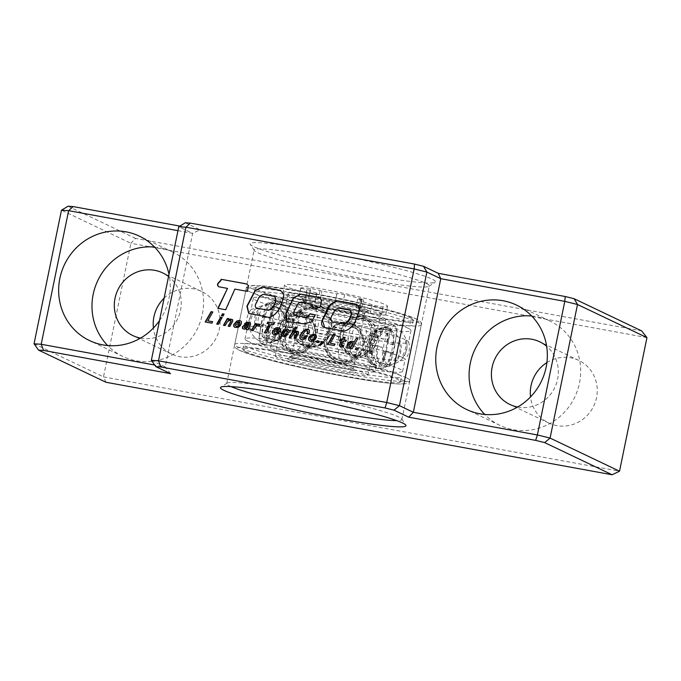 <?xml version="1.0" encoding="UTF-8"?>
<svg xmlns="http://www.w3.org/2000/svg" width="681" height="681" viewBox="0 0 681 681"><rect width="100%" height="100%" fill="white"/><g stroke="black" fill="none" stroke-linecap="round" stroke-linejoin="round"><path stroke-width="0.51" stroke-dasharray="3.4 2.55" d="M312.094 337.223A47.338 3.465 11.6 0 0 286.641 333.554L284.99 333.443L288.735 325.178L288.582 315.958L290.225 316.069A47.338 3.465 -168.4 0 1 315.686 319.747L314.528 328.778L312.094 337.223L313.66 337.733A18.932 5.363 -79.6 0 1 308.297 345.31C330.881 350.502 338.644 312.485 315.763 308.936C294.754 304.492 286.982 342.509 308.297 345.31M280.112 303.794C271.634 302.849 263.836 340.866 272.647 340.168L280.717 335.861L286.931 324.667L287.016 311.932L281.781 304.262L280.112 303.794A18.932 16.591 -86.1 0 1 289.425 315.797M315.686 319.747L318.921 320.334L317.686 329.349L315.329 337.819A47.338 3.465 11.6 0 1 347.463 344.671L348.204 335.861L351.055 327.186L352.571 327.34L353.984 327.91L351.064 336.567L350.392 345.395A47.338 3.465 11.6 0 1 370.379 351.413L370.047 342.288L373.971 333.937L374.873 334.362A47.338 3.465 -168.4 0 1 376.159 335.512A47.338 3.465 -168.4 0 1 376.099 335.639A47.338 3.465 -168.4 0 1 371.009 336.031L367.263 344.288L367.417 353.507L366.574 353.677A18.932 16.591 93.9 0 0 375.886 365.68L374.209 365.203L368.983 357.525L369.068 344.782L375.291 333.605L383.352 329.298C392.162 328.634 384.348 366.65 375.886 365.68M350.392 345.395L347.463 344.671M360.777 318.538L350.86 319.602L343.079 326.386L340.057 336.474L342.781 346.689L350.128 353.72L353.303 354.912C371.588 360.53 379.368 322.505 360.777 318.538A18.932 9.006 -76.1 0 0 352.571 327.34M368.038 375.078A47.338 3.465 -168.4 0 0 366.327 373.724A47.338 3.465 -168.4 0 0 315.712 360.836A47.338 3.465 -168.4 0 0 275.303 356.044A47.338 3.465 -168.4 0 0 277.014 357.406A47.338 3.465 -168.4 0 0 327.638 370.294A47.338 3.465 -168.4 0 0 368.038 375.078L372.575 352.996A47.338 3.465 11.6 0 0 372.567 352.852A47.338 3.465 11.6 0 0 371.281 351.847L370.379 351.413M374.49 333.945A18.932 18.106 -64.5 0 1 388.766 326.974L388.042 326.82C381.658 326.208 371.017 332.711 369.749 341.905C368.906 346.144 369.425 350.204 371.281 354.077C374.771 359.389 377.725 362.318 380.134 362.845A18.932 18.106 -64.5 0 0 381.3 363.348L384.033 360.777L386.153 352.103L389.958 331.834L388.766 326.974C379.989 322.717 372.201 360.743 381.3 363.348M371.009 336.031L369.357 335.912L365.654 344.177L365.774 353.396A47.338 3.465 11.6 0 1 340.313 349.728L341.47 340.696L343.905 332.243L342.339 331.741L340.67 331.656L338.312 340.117L337.078 349.132A47.338 3.465 11.6 0 1 304.943 342.279L307.795 333.605L308.536 324.803L307.097 324.224L305.607 324.079L304.935 332.898L302.015 341.556A47.338 3.465 11.6 0 1 282.028 335.537L285.952 327.178L285.62 318.053L284.718 317.618A47.338 3.465 11.6 0 1 283.432 316.614A47.338 3.465 11.6 0 1 283.424 316.478A47.338 3.465 11.6 0 1 288.582 315.958M337.078 349.132L340.313 349.728M347.702 324.156C369.042 326.991 361.202 364.999 340.236 360.538C317.32 356.955 325.16 318.946 347.702 324.156A18.932 5.363 100.4 0 0 342.339 331.741M302.015 341.556L304.943 342.279M302.687 314.554L305.871 315.754L313.226 322.785L315.941 333L312.911 343.096L305.148 349.864L295.222 350.936C276.614 346.927 284.445 308.919 302.687 314.554A18.932 9.006 103.9 0 1 307.097 324.224M284.99 333.443A47.338 3.465 -168.4 0 0 279.9 333.826A47.338 3.465 -168.4 0 0 279.84 333.954A47.338 3.465 -168.4 0 0 281.125 335.103L282.028 335.537M274.698 306.118C283.807 308.757 275.992 346.765 267.224 342.5L266.041 337.64L269.846 317.372L271.966 308.697L274.698 306.118A18.932 18.106 115.5 0 1 275.865 306.629A18.932 18.106 115.5 0 1 285.177 317.618M274.588 306.075L275.865 306.629C278.274 307.157 281.227 310.076 284.718 315.388C286.573 319.27 287.093 323.33 286.25 327.561C284.981 336.755 274.341 343.258 267.956 342.645L267.224 342.5A18.932 18.106 115.5 0 0 281.508 335.529M278.214 331.358C274.222 340.679 270.434 345.02 266.841 344.373A20.83 19.919 -64.5 0 1 263.538 344.067A20.83 19.919 115.5 0 1 260.346 343.19L258.916 338.661L261.223 325.169A20.404 1.498 11.6 0 1 268.016 326.497L265.547 340.509L266.841 344.373L267.616 344.543C262.219 344.075 265.096 344.543 260.5 343.25L260.346 343.19C263.956 344.041 267.846 339.751 272 330.311A20.404 1.498 -168.4 0 0 278.214 331.358A60.456 4.426 -168.4 0 0 283.16 332.847C282.598 343.207 286.497 349.864 294.839 352.809L305.173 351.915L316.129 340.994A60.456 4.426 -168.4 0 0 324.079 342.688C324.777 353.167 330.03 359.747 339.845 362.411C349.608 363.322 356.495 358.964 360.504 349.344A60.456 4.426 -168.4 0 0 366.812 350.255L368.6 360.964L373.741 367.085L375.503 367.553C380.024 366.957 383.309 361.611 385.352 351.524A60.456 4.426 -168.4 0 0 386.314 351.115L383.394 363.484L380.917 365.229C377.649 363.007 376.048 356.682 376.116 346.254A60.456 4.426 -168.4 0 0 371.171 344.765C367.672 354.154 361.585 358.163 352.92 356.793L350.025 355.771L341.487 348.119L338.202 336.618A60.456 4.426 -168.4 0 0 330.251 334.916L326.139 341.13L317.542 346.501L307.914 347.191C298.482 344.705 293.783 338.397 293.817 328.259A60.456 4.426 -168.4 0 0 287.518 327.357C283.109 336.857 278.027 341.751 272.255 342.049C268.059 341.07 266.961 335.75 268.969 326.08A60.456 4.426 -168.4 0 0 268.016 326.497M261.223 325.169A67.342 4.929 11.6 0 1 262.56 324.599L261.904 334.89L264.824 340.219L266.382 340.594C272.255 340.474 277.516 335.588 282.164 325.935A20.404 1.498 11.6 0 1 287.518 327.357M264.824 340.219C271.115 342.424 267.31 341.249 272.017 342.032L272.255 342.049A20.83 18.251 93.9 0 1 272.017 342.032A20.83 18.251 93.9 0 1 269.259 341.598A20.83 18.251 -86.1 0 1 266.382 340.594M282.164 325.935A67.342 4.929 11.6 0 1 290.966 327.203L295.648 340.636L306.092 346.323C316.537 347.642 324.326 343.616 329.468 334.243A20.404 1.498 11.6 0 1 330.268 334.882A20.404 1.498 11.6 0 1 330.251 334.916M329.468 334.243A67.342 4.929 11.6 0 1 340.568 336.61C341.641 347.31 346.859 354.111 356.231 357.014L363.407 357.125L370.592 353.039L375.418 345.216A20.404 1.498 11.6 0 1 371.171 344.765M375.418 345.216A67.342 4.929 11.6 0 1 382.322 347.301C382.356 357.951 384.058 364.326 387.412 366.412L388.076 366.574L390.426 363.833L393.099 352.443A20.404 1.498 11.6 0 1 386.314 351.115M284.828 324.709A20.404 1.498 11.6 0 0 280.581 324.25L285.407 316.427L292.592 312.341L299.768 312.451C309.148 315.363 314.367 322.164 315.431 332.856A67.342 4.929 -168.4 0 0 326.531 335.231C331.673 325.858 339.461 321.824 349.906 323.143L360.343 328.838L365.033 342.262A67.342 4.929 -168.4 0 0 373.835 343.53C378.483 333.877 383.743 328.991 389.617 328.872L391.166 329.255L394.086 334.575L393.439 344.875A67.342 4.929 -168.4 0 0 394.776 344.297L397.083 330.796L395.508 326.216C391.575 325.152 393.746 325.314 388.383 324.922L389.157 325.092L390.451 328.974L387.983 342.977A60.456 4.426 11.6 0 1 387.029 343.386C389.038 333.716 387.94 328.395 383.743 327.425L383.982 327.433A20.83 18.251 93.9 0 0 383.743 327.425C377.972 327.714 372.882 332.609 368.481 342.117A60.456 4.426 11.6 0 1 362.181 341.207C362.215 331.077 357.516 324.76 348.085 322.283L338.44 322.973L329.868 328.344L325.748 334.55A60.456 4.426 11.6 0 1 317.797 332.856L314.52 321.364L305.965 313.694L303.079 312.681C294.405 311.302 288.327 315.312 284.828 324.709A60.456 4.426 11.6 0 1 279.882 323.22A20.404 1.498 11.6 0 1 273.677 322.164C273.643 311.523 271.94 305.148 268.586 303.054L267.922 302.892L265.581 305.624L260.38 329.212M395.652 326.276C392.035 325.433 388.153 329.723 383.99 339.164A20.404 1.498 -168.4 0 0 377.785 338.116C381.777 328.787 385.565 324.445 389.157 325.092A20.83 19.919 -64.5 0 1 392.46 325.407A20.83 19.919 115.5 0 1 395.652 326.276M383.99 339.164A67.342 4.929 -168.4 0 0 377.087 337.078L374.848 325.271L367.025 317.746L364.471 316.886C354.835 315.218 347.429 319.083 342.245 328.472A20.404 1.498 -168.4 0 0 339.87 328.48L350.826 317.55L361.16 316.656C369.511 319.61 373.401 326.267 372.839 336.627A60.456 4.426 11.6 0 1 377.785 338.116M342.245 328.472A67.342 4.929 -168.4 0 0 331.136 326.105C330.115 315.388 324.514 308.748 314.333 306.186L308.868 305.982L299.104 310.093L292.634 319.066A20.404 1.498 -168.4 0 0 295.486 320.121C299.512 310.502 306.399 306.144 316.154 307.054C325.969 309.727 331.23 316.299 331.919 326.778A60.456 4.426 11.6 0 1 339.87 328.48M292.634 319.066A67.342 4.929 -168.4 0 0 283.841 317.797C283.313 307.361 280.231 301.581 274.613 300.466L274.86 300.474A20.83 18.251 93.9 0 0 274.613 300.466C269.914 300.874 266.458 306.203 264.237 316.452A20.404 1.498 -168.4 0 0 270.638 317.942C272.689 307.855 275.975 302.517 280.495 301.913L282.257 302.39L287.391 308.493L289.187 319.219A60.456 4.426 11.6 0 1 295.486 320.121M280.495 301.913A20.83 18.251 -86.1 0 0 277.618 300.908A20.83 18.251 93.9 0 0 274.86 300.474C276.886 300.5 279.355 301.13 282.257 302.39M279.882 323.22C279.951 312.792 278.35 306.467 275.081 304.245L272.604 305.999L269.685 318.359A60.456 4.426 11.6 0 1 270.638 317.942M268.586 303.054A20.83 19.919 -64.5 0 1 271.889 303.368A20.83 19.919 115.5 0 1 275.081 304.245M315.431 332.856A20.404 1.498 -168.4 0 0 317.797 332.856M365.033 342.262A20.404 1.498 -168.4 0 0 362.181 341.207M393.439 344.875A20.404 1.498 -168.4 0 0 387.029 343.386M389.617 328.872A20.83 18.251 -86.1 0 0 386.74 327.867A20.83 18.251 93.9 0 0 383.982 327.433C386.34 327.535 388.732 328.14 391.175 329.246M375.503 367.553A20.83 18.251 -86.1 0 0 378.381 368.557A20.83 18.251 93.9 0 0 381.139 368.991A20.83 18.251 93.9 0 0 381.386 369.008C375.759 367.885 372.686 362.105 372.158 351.668A20.404 1.498 11.6 0 1 366.812 350.255M372.158 351.668A67.342 4.929 11.6 0 1 363.365 350.4L356.904 359.364L347.131 363.484L341.666 363.279C331.477 360.717 325.876 354.086 324.863 343.369A20.404 1.498 11.6 0 1 324.045 342.764A20.404 1.498 11.6 0 1 324.079 342.688M324.863 343.369A67.342 4.929 11.6 0 1 313.754 340.994C308.57 350.392 301.155 354.256 291.528 352.588L288.974 351.719L281.151 344.203L278.912 332.388A20.404 1.498 11.6 0 1 283.16 332.847M315.329 337.819L313.66 337.733M289.672 295.741A47.338 3.465 11.6 0 1 287.961 294.388A47.338 3.465 11.6 0 1 328.361 299.18A47.338 3.465 11.6 0 1 378.985 312.068A47.338 3.465 11.6 0 1 380.696 313.422A47.338 3.465 11.6 0 1 340.287 308.629A47.338 3.465 11.6 0 1 289.672 295.741M351.055 327.186A47.338 3.465 -168.4 0 0 318.921 320.334M373.971 333.937A47.338 3.465 -168.4 0 0 353.984 327.91M306.484 344.441C317.746 345.556 325.186 340.696 328.778 329.859C329.749 318.402 324.811 311.14 313.95 308.067L308.05 308.008L299.521 312.06L293.988 320.181L292.813 329.987L296.388 338.585L306.484 344.441M266.765 338.721C273.234 338.304 278.282 332.634 281.9 321.721C282.853 310.349 280.3 303.888 274.23 302.338L268.093 307.02L264.049 318.98L262.449 331.57L265.284 338.338L266.765 338.721M356.614 355.141L363.603 355.124L371.707 349.2L375.58 338.423L373.946 327.161L366.855 319.755L364.08 318.759C353.652 317.286 346.586 321.994 342.892 332.873C342.015 344.288 346.595 351.711 356.614 355.141M264.237 316.452A67.342 4.929 -168.4 0 0 262.9 317.031L263.675 313.166M260.729 341.309C256.771 340.117 264.807 301.002 268.195 304.935C271.864 307.514 273.141 314.528 272.017 325.978C268.561 336.814 264.798 341.93 260.729 341.309L260.84 341.36C254.839 339.938 246.335 329.11 249.169 319.9C251.595 312.426 254.609 306.144 267.573 304.782L268.195 304.935M395.269 328.157L395.159 328.114C412.116 333.733 411.809 363.594 388.425 364.684L387.804 364.539C391.2 368.472 399.228 329.349 395.269 328.157C391.2 327.535 387.429 332.651 383.982 343.496C382.858 354.946 384.135 361.96 387.804 364.539M250.906 329.885L249.731 329.323C248.08 322.981 249.272 317.15 253.315 311.847L254.498 312.409A80.469 5.891 -168.4 0 0 289.246 322.879L293.068 323.815A80.469 5.891 -168.4 0 0 348.927 335.733L353.15 336.508A80.469 5.891 -168.4 0 0 397.398 342.892L399.551 343.037A80.469 5.891 -168.4 0 0 408.617 342.177A80.469 5.891 -168.4 0 0 408.6 341.93A80.469 5.891 -168.4 0 0 406.268 340.142L405.093 339.581C406.719 345.914 405.527 351.745 401.501 357.065L402.684 357.627A80.469 5.891 11.6 0 1 405.033 359.653A80.469 5.891 11.6 0 1 404.923 359.874A80.469 5.891 11.6 0 1 395.959 360.513L393.814 360.368A80.469 5.891 11.6 0 1 349.557 353.984L345.335 353.218A80.469 5.891 11.6 0 1 289.476 341.3L285.654 340.355A80.469 5.891 11.6 0 1 250.906 329.885C249.28 323.543 250.48 317.712 254.498 312.409M247.893 341.258A80.469 5.891 -168.4 0 0 333.954 363.169A80.469 5.891 -168.4 0 0 402.641 371.315A80.469 5.891 -168.4 0 0 399.73 369.008A80.469 5.891 -168.4 0 0 313.677 347.097A80.469 5.891 -168.4 0 0 244.99 338.951A80.469 5.891 -168.4 0 0 247.893 341.258M408.098 328.216A80.469 5.891 11.6 0 1 411.009 330.515A80.469 5.891 11.6 0 1 342.322 322.377A80.469 5.891 11.6 0 1 256.269 300.466A80.469 5.891 11.6 0 1 253.358 298.159A80.469 5.891 11.6 0 1 322.045 306.305A80.469 5.891 11.6 0 1 408.098 328.216M272.136 351.396A53.586 3.924 -168.4 0 0 329.434 365.978A53.586 3.924 -168.4 0 0 375.171 371.409A53.586 3.924 -168.4 0 0 373.231 369.868A53.586 3.924 -168.4 0 0 315.933 355.278A53.586 3.924 -168.4 0 0 270.195 349.855A53.586 3.924 -168.4 0 0 272.136 351.396M374.363 364.369A53.586 3.924 11.6 0 1 376.304 365.901A53.586 3.924 11.6 0 1 330.566 360.479A53.586 3.924 11.6 0 1 273.26 345.888A53.586 3.924 11.6 0 1 271.327 344.356A53.586 3.924 11.6 0 1 317.065 349.779A53.586 3.924 11.6 0 1 374.363 364.369M383.863 318.078A53.586 3.924 11.6 0 1 385.804 319.61A53.586 3.924 11.6 0 1 340.066 314.188A53.586 3.924 11.6 0 1 282.768 299.597A53.586 3.924 11.6 0 1 280.827 298.065A53.586 3.924 11.6 0 1 326.565 303.488A53.586 3.924 11.6 0 1 383.863 318.078M281.636 305.097A53.586 3.924 -168.4 0 0 338.934 319.687A53.586 3.924 -168.4 0 0 384.671 325.109A53.586 3.924 -168.4 0 0 382.739 323.577A53.586 3.924 -168.4 0 0 325.433 308.987A53.586 3.924 -168.4 0 0 279.695 303.564A53.586 3.924 -168.4 0 0 281.636 305.097M398.598 374.507A80.469 5.891 11.6 0 1 401.509 376.814A80.469 5.891 11.6 0 1 332.822 368.668A80.469 5.891 11.6 0 1 246.769 346.757A80.469 5.891 11.6 0 1 243.858 344.45A80.469 5.891 11.6 0 1 312.545 352.596A80.469 5.891 11.6 0 1 398.598 374.507M245.756 351.685A80.469 5.891 -168.4 0 0 331.809 373.597A80.469 5.891 -168.4 0 0 400.496 381.743A80.469 5.891 -168.4 0 0 397.585 379.436A80.469 5.891 -168.4 0 0 311.532 357.525A80.469 5.891 -168.4 0 0 242.845 349.387A80.469 5.891 -168.4 0 0 245.756 351.685M257.401 294.967A80.469 5.891 -168.4 0 0 343.454 316.869A80.469 5.891 -168.4 0 0 412.141 325.016A80.469 5.891 -168.4 0 0 409.23 322.709A80.469 5.891 -168.4 0 0 323.177 300.806A80.469 5.891 -168.4 0 0 254.49 292.66A80.469 5.891 -168.4 0 0 257.401 294.967M410.243 317.78A80.469 5.891 11.6 0 1 413.154 320.087A80.469 5.891 11.6 0 1 344.467 311.941A80.469 5.891 11.6 0 1 258.414 290.029A80.469 5.891 11.6 0 1 255.503 287.722A80.469 5.891 11.6 0 1 324.19 295.869A80.469 5.891 11.6 0 1 410.243 317.78M284.718 317.618L285.067 326.761L281.125 335.103M365.774 353.396L366.574 353.677M372.575 352.996A47.338 3.465 11.6 0 1 367.417 353.507M343.905 332.243A47.338 3.465 -168.4 0 0 369.357 335.912M308.536 324.803A47.338 3.465 -168.4 0 0 340.67 331.656M285.62 318.053A47.338 3.465 -168.4 0 0 305.607 324.079M286.641 333.554L290.344 325.288L290.225 316.069M371.281 351.847L370.932 342.713L374.873 334.362M262.56 324.599A20.404 1.498 -168.4 0 0 268.969 326.08M290.966 327.203A20.404 1.498 -168.4 0 0 293.817 328.259M340.568 336.61A20.404 1.498 -168.4 0 0 338.202 336.618M382.322 347.301A20.404 1.498 -168.4 0 0 376.116 346.254M394.776 344.297A20.404 1.498 11.6 0 1 387.983 342.977M377.087 337.078A20.404 1.498 11.6 0 1 372.839 336.627M331.136 326.105A20.404 1.498 11.6 0 1 331.953 326.701A20.404 1.498 11.6 0 1 331.919 326.778M283.841 317.797A20.404 1.498 11.6 0 1 289.187 319.219M262.9 317.031A20.404 1.498 11.6 0 1 269.685 318.359M280.581 324.25A67.342 4.929 11.6 0 1 273.677 322.164M326.531 335.231A20.404 1.498 11.6 0 1 325.731 334.584A20.404 1.498 11.6 0 1 325.748 334.55M373.835 343.53A20.404 1.498 11.6 0 1 368.481 342.117M393.099 352.443A67.342 4.929 11.6 0 1 391.762 353.013A20.404 1.498 -168.4 0 0 385.352 351.524M391.762 353.013C389.541 363.262 386.076 368.6 381.386 369.008L381.139 368.991C379.113 368.974 376.644 368.336 373.741 367.085M363.365 350.4A20.404 1.498 -168.4 0 0 360.504 349.344M313.754 340.994A20.404 1.498 -168.4 0 0 316.129 340.994M278.912 332.388A67.342 4.929 11.6 0 1 272 330.311M342.049 361.398C331.187 358.334 326.242 351.064 327.22 339.606C330.821 328.778 338.253 323.918 349.515 325.024L359.611 330.889L363.186 339.478L362.02 349.276L356.478 357.406L347.948 361.458L342.049 361.398M291.919 350.706L289.144 349.719L282.053 342.313L280.419 331.06L284.292 320.274L292.396 314.35L299.385 314.333C309.412 317.763 313.992 325.186 313.107 336.601C309.404 347.48 302.338 352.179 291.919 350.706M381.769 367.127C375.699 365.586 373.137 359.125 374.099 347.744C377.717 336.831 382.765 331.17 389.234 330.753L390.715 331.128L393.55 337.895L391.958 350.477L387.906 362.445L381.769 367.127M402.684 357.627C406.727 352.324 407.919 346.501 406.268 340.142M366.753 346.595C369.425 340.875 370.626 335.052 370.345 329.11L366.523 328.165C366.736 334.082 365.544 339.913 362.93 345.65L366.753 346.595A80.469 5.891 11.6 0 1 401.501 357.065M258.601 326.582C257.248 320.13 258.44 314.299 262.185 309.097L260.04 308.953C256.26 314.137 255.06 319.968 256.448 326.437L258.601 326.582A80.469 5.891 11.6 0 1 302.849 332.966L307.071 333.733L310.664 316.256L306.441 315.482L302.849 332.966M345.335 353.218L348.927 335.733M353.15 336.508L349.557 353.984M285.654 340.355C285.373 334.431 286.565 328.6 289.246 322.879M293.068 323.815C290.464 329.553 289.263 335.375 289.476 341.3M393.814 360.368C397.551 355.176 398.751 349.353 397.398 342.892M399.551 343.037C400.939 349.498 399.747 355.32 395.959 360.513M260.04 308.953A80.469 5.891 -168.4 0 0 251.076 309.6A80.469 5.891 -168.4 0 0 250.966 309.812A80.469 5.891 -168.4 0 0 253.315 311.847M249.731 329.323A80.469 5.891 11.6 0 1 247.399 327.535A80.469 5.891 11.6 0 1 247.382 327.297A80.469 5.891 11.6 0 1 256.448 326.437M405.093 339.581A80.469 5.891 -168.4 0 0 370.345 329.11M366.523 328.165A80.469 5.891 -168.4 0 0 310.664 316.256M307.071 333.733A80.469 5.891 11.6 0 1 362.93 345.65M306.441 315.482A80.469 5.891 -168.4 0 0 262.185 309.097M300.976 288.14A6.308 0.46 11.6 0 1 300.747 287.952A6.308 0.46 11.6 0 1 300.917 287.884A36.817 2.698 11.6 0 1 310.476 288.531A6.308 0.46 11.6 0 1 320.027 290.557L321.934 291.162A26.295 1.924 11.6 0 1 336.848 293.894L336.967 293.647A6.308 0.46 11.6 0 1 344.62 294.771A36.817 2.698 11.6 0 1 361.705 298.993A6.308 0.46 11.6 0 1 363.484 299.7A6.308 0.46 11.6 0 1 360.632 299.504L357.712 299.053A26.295 1.924 11.6 0 1 361.773 300.976A26.295 1.924 11.6 0 1 361.373 301.206L372.064 304.713A6.308 0.46 -168.4 0 0 377.725 306.092A6.308 0.46 -168.4 0 0 382.969 306.884A52.59 3.848 -168.4 0 0 387.532 306.263A52.59 3.848 -168.4 0 0 385.633 304.756A52.59 3.848 -168.4 0 0 329.391 290.429A52.59 3.848 -168.4 0 0 284.496 285.109A52.59 3.848 -168.4 0 0 286.395 286.616A52.59 3.848 -168.4 0 0 306.91 292.992A6.308 0.46 -168.4 0 0 313.243 294.311A6.308 0.46 -168.4 0 0 316.588 294.584L316.716 293.051A26.295 1.924 11.6 0 1 311.208 291.153A26.295 1.924 11.6 0 1 310.255 290.395A26.295 1.924 11.6 0 1 310.264 290.378L308.57 298.601A26.295 1.924 11.6 0 1 308.57 298.601L305.097 297.886L306.782 289.663A6.308 0.46 11.6 0 1 300.976 288.14M310.476 288.531L308.791 296.746A36.817 2.698 -168.4 0 0 299.231 296.107A6.308 0.46 -168.4 0 0 299.061 296.175A6.308 0.46 -168.4 0 0 299.291 296.354A6.308 0.46 -168.4 0 0 305.097 297.886M308.791 296.746A6.308 0.46 11.6 0 1 318.342 298.772L320.24 299.385A26.295 1.924 11.6 0 1 335.163 302.109L335.273 301.87A6.308 0.46 11.6 0 1 342.935 302.985A36.817 2.698 11.6 0 1 360.019 307.216A6.308 0.46 11.6 0 1 361.798 307.923A6.308 0.46 11.6 0 1 358.947 307.727L356.018 307.276A26.295 1.924 11.6 0 1 360.087 309.191A26.295 1.924 11.6 0 1 359.679 309.429L370.379 312.937A6.308 0.46 -168.4 0 0 376.04 314.316A6.308 0.46 -168.4 0 0 381.275 315.107A52.59 3.848 -168.4 0 0 385.846 314.477A52.59 3.848 -168.4 0 0 383.948 312.971A52.59 3.848 -168.4 0 0 327.697 298.653A52.59 3.848 -168.4 0 0 282.811 293.332A52.59 3.848 -168.4 0 0 284.709 294.839A52.59 3.848 -168.4 0 0 305.224 301.206A6.308 0.46 -168.4 0 0 311.558 302.534A6.308 0.46 -168.4 0 0 314.894 302.798L315.031 301.266A26.295 1.924 11.6 0 1 309.514 299.368A26.295 1.924 11.6 0 1 308.57 298.618L310.255 290.395M314.894 302.798L316.588 294.575A6.308 0.46 -168.4 0 0 316.588 294.575L314.894 302.798M310.264 290.378L306.782 289.663M336.848 293.894L335.163 302.109M320.24 299.385L321.934 291.162M315.031 301.266L316.716 293.051M361.373 301.206L359.679 309.429M356.018 307.276L357.712 299.053M231.029 386.612A89.407 6.546 11.6 0 1 226.705 383.556A89.407 6.546 11.6 0 1 227.037 383.131A89.407 6.546 11.6 0 1 290.676 390.273A89.407 6.546 11.6 0 1 401.73 418.985A89.407 6.546 11.6 0 1 401.875 419.513A89.407 6.546 11.6 0 1 396.691 420.62M365.322 279.193A89.407 6.546 11.6 0 1 254.268 250.48A89.407 6.546 11.6 0 1 254.124 249.961A89.407 6.546 11.6 0 1 318.095 256.686A89.407 6.546 11.6 0 1 429.294 285.918A89.407 6.546 11.6 0 1 428.962 286.343A89.407 6.546 11.6 0 1 365.322 279.193M367.766 274.715A94.668 6.929 11.6 0 1 250.174 244.317A94.668 6.929 11.6 0 1 317.763 250.88A94.668 6.929 11.6 0 1 435.15 282.283A94.668 6.929 11.6 0 1 367.766 274.715M154.587 247.075A57.851 55.323 115.5 0 1 159.388 247.731A57.851 55.323 115.5 0 1 172.676 252.021A57.851 55.323 115.5 0 1 200.461 321.27A57.851 55.323 115.5 0 1 136.183 360.768A57.851 55.323 115.5 0 1 122.886 356.469A57.851 55.323 115.5 0 1 107.649 345.531M531.682 315.993A57.851 55.323 115.5 0 1 536.483 316.648A57.851 55.323 115.5 0 1 549.78 320.947A57.851 55.323 115.5 0 1 577.565 390.196A57.851 55.323 115.5 0 1 513.278 429.685A57.851 55.323 115.5 0 1 499.99 425.387A57.851 55.323 115.5 0 1 484.744 414.448M517.662 407.034A34.714 33.19 -64.5 0 0 557.628 379.155A34.714 33.19 -64.5 0 0 546.647 346.237M546.894 362.59A34.714 33.19 115.5 0 1 578.714 360.377A34.714 33.19 115.5 0 1 596.522 397.695A34.714 33.19 115.5 0 1 548.835 423.037A34.714 33.19 115.5 0 1 530.525 396.929M140.567 338.108A34.714 33.19 -64.5 0 0 180.533 310.23A34.714 33.19 -64.5 0 0 168.556 276.512M164.104 298.176A34.714 33.19 115.5 0 1 201.61 291.451A34.714 33.19 115.5 0 1 219.427 328.77A34.714 33.19 115.5 0 1 171.74 354.12A34.714 33.19 115.5 0 1 153.429 328.004M170.539 373.648L165.245 366.94L154.681 365.007M151.352 360.317L165.245 366.94L192.663 233.353L178.771 226.73M106.015 382.271L103.495 376.891L619.531 471.201M34.05 343.777L103.495 376.891L130.922 243.296L61.469 210.191M159.507 320.572A57.851 55.323 -64.5 0 0 168.999 274.341M177.962 230.663L192.663 233.353L200.069 229.778L179.844 226.083M646.95 337.606L130.922 243.296L135.553 238.401L641.655 330.898M68.066 206.232L135.553 238.401M185.368 222.772L200.069 229.778M218.158 308.374L225.956 309.881L235.132 289.229L247.373 291.4M247.654 291.536L248.531 285.62M248.31 285.518L246.275 283.849M219.027 286.812L227.769 288.54M257.656 308.357C253.094 307.14 257.035 302.713 258.099 300.049C259.095 297.095 260.968 295.239 263.734 294.49L274.528 296.456M280.632 290.481L284.156 294.532C282.624 303.437 278.887 314.809 269.387 317.533L250.174 313.941M250.455 314.069L248.829 313.422M315.439 314.98L311.949 322.019L303.93 323.952L287.152 321.585M320.002 297.648L321.509 300.559M321.79 300.696L320.232 306.952M320.513 307.088L316.963 308.314M317.244 308.45L312.809 307.557M312.128 304.118L301.181 302.032M301.462 302.168C298.84 302.713 297.154 304.552 296.388 307.676C294.396 310.264 293.656 312.8 294.192 315.303M332.226 321.943C330.591 319.483 331.009 316.759 333.477 313.771C334.499 310.723 336.44 308.902 339.291 308.297L350.008 310.255M356.231 304.279L356.282 304.288C362.36 307.301 357.917 315.107 356.137 319.857C354.018 325.799 350.119 329.63 344.45 331.332L325.178 327.723M325.45 327.859L324.633 327.493M358.24 348.306L357.065 349.719M357.338 349.847L355.295 349.396M350.775 348.57L352.315 348.936L357.865 338.568M347.863 348.034L350.204 348.425L351.234 347.761M354.188 342.637L353.652 341.573M349.549 347.021L349.047 345.71L350.128 343.718L352.605 342.756M339.93 340.406L341.905 340.849M344.211 339.887L345.182 337.555M341.939 345.667L341.317 345.293L341.539 344.526L343.505 341.138L345.948 341.59L346.34 340.27M340.202 346.62L343.369 347.046L343.786 345.667M327.927 344.39L334.499 345.676L335.035 344.194M330.464 343.36L335.205 334.422M320.257 344.782L321.117 345.02L322.683 343.309M321.143 343.156L321.713 343.343M322.964 343.445L323.441 341.947M319.27 341.19L318.112 342.603M318.385 342.73L316.325 342.271M309.744 341.07L312.732 341.377L315.618 339.419L316.801 336.72L315.55 334.652M311.302 340.032L310.638 339.342L311.072 337.58L312.528 336.065L314.247 335.81M307.293 333.52L308.91 333.894L309.608 332.515L309.753 330.745L308.748 329.595M302.313 338.244L301.989 336.695L304.075 332.728L305.318 331.358L307.489 330.83M300.951 339.47L302.824 339.921L304.943 339.206L307.446 335.988M289.604 337.384L291.145 337.75L294.354 332.737M294.396 332.098L296.695 327.382M294.311 338.253L295.869 338.619L298.848 333.12L298.184 331.511M294.635 332.864L296.38 332.388M287.518 332.209L289.272 332.49L289.451 330.532L288.446 329.689M284.147 335.086L283.441 334.448L283.917 332.541L285.339 331.043L286.863 330.787M282.547 336.108L284.335 336.576L286.343 336.091L288.208 334.005M275.056 333.409L274.366 332.788L274.766 331.153L279.61 332.039L280.487 329.766L279.457 328.055M273.541 334.465L277.107 334.601L278.921 332.762M275.533 329.91L277.805 329.059M264.654 332.83L266.331 333.222L271.396 324.343L273.566 324.658M267.344 323.518L269.676 324.028M273.847 324.786L274.332 323.296M251.706 330.464L253.247 330.83L255.23 327.374L257.367 325.986L259.563 326.063L260.151 324.411M256.218 325.654L256.822 323.918M246.633 329.536L248.293 329.919L250.829 324.258L249.842 322.632M243.083 328.872L244.513 329.357L246.752 328.736M244.692 324.122L246.284 324.496L248.31 323.747M245.007 327.953L244.436 327.638L245.049 326.505L248.156 326.225M236.435 326.352L235.745 325.731L236.145 324.096L240.972 324.982L241.866 322.709L240.819 320.989M234.919 327.408L238.495 327.544L240.282 325.705M236.903 322.845L239.184 322.002M228.484 326.216L230.042 326.582L233.021 321.091L232.357 319.474M223.777 325.356L225.317 325.722L227.99 321.483L230.553 320.359M228.569 320.061L228.893 318.81M221.802 315.729L223.07 315.958M223.351 316.095L224.049 314.179M217.026 324.122L218.243 324.352M218.524 324.479L222.142 317.576M205.509 322.019L212.097 323.305L212.634 321.824M208.063 320.989L212.804 312.051M285.748 333.707A18.932 16.591 -86.1 0 1 272.647 340.168M315.763 308.936A18.932 5.363 -79.6 0 1 317.337 319.823M348.902 345.25A18.932 9.006 -76.1 0 0 353.303 354.912M370.822 351.847A18.932 18.106 -64.5 0 0 380.134 362.845L381.411 363.39M383.352 329.298A18.932 16.591 93.9 0 0 370.251 335.767M338.661 349.651A18.932 5.363 100.4 0 0 340.236 360.538M303.42 342.134A18.932 9.006 103.9 0 1 295.222 350.936M263.538 344.067A20.83 19.919 115.5 0 1 260.346 343.19M306.092 346.323A20.83 5.899 -79.6 0 0 306.944 347.038A20.83 5.899 100.4 0 0 307.378 347.174A20.83 5.899 100.4 0 0 307.914 347.191M356.231 357.014A20.83 9.909 -76.1 0 1 354.52 357.185A20.83 9.909 103.9 0 1 353.703 357.057A20.83 9.909 103.9 0 1 352.92 356.793M387.412 366.412A20.83 19.919 -64.5 0 1 384.11 366.097A20.83 19.919 115.5 0 1 380.917 365.229M350.826 317.55C356.87 315.865 361.16 315.558 363.688 316.614A20.83 9.909 103.9 0 0 362.871 316.486A20.83 9.909 -76.1 0 0 361.16 316.656M367.025 317.746L363.688 316.614A20.83 9.909 103.9 0 1 364.471 316.886M308.868 305.982L314.869 306.203A20.83 5.899 100.4 0 1 315.303 306.339A20.83 5.899 -79.6 0 1 316.154 307.054M331.953 326.701C331.817 319.959 329.102 314.452 323.807 310.17C317.806 306.85 314.835 305.531 314.869 306.203A20.83 5.899 100.4 0 0 314.333 306.186M299.768 312.451A20.83 9.909 -76.1 0 1 301.479 312.29A20.83 9.909 103.9 0 1 302.296 312.417A20.83 9.909 103.9 0 1 303.079 312.681M349.906 323.143A20.83 5.899 -79.6 0 0 349.055 322.436A20.83 5.899 100.4 0 0 348.621 322.292A20.83 5.899 100.4 0 0 348.085 322.283M324.045 342.764C324.173 349.387 326.812 354.835 331.962 359.117L338.253 362.522L341.13 363.271A20.83 5.899 100.4 0 1 340.696 363.126A20.83 5.899 -79.6 0 1 339.845 362.411M347.131 363.484L341.13 363.271A20.83 5.899 100.4 0 0 341.666 363.279M288.974 351.719L292.311 352.852A20.83 9.909 103.9 0 0 293.128 352.979A20.83 9.909 -76.1 0 0 294.839 352.809M305.173 351.915C299.248 353.618 294.958 353.924 292.311 352.852A20.83 9.909 103.9 0 1 291.528 352.588M352.077 367.919A31.556 2.307 11.6 0 1 353.218 368.83A31.556 2.307 11.6 0 1 326.276 365.629A31.556 2.307 11.6 0 1 292.532 357.04A31.556 2.307 11.6 0 1 291.391 356.137A31.556 2.307 11.6 0 1 318.325 359.33A31.556 2.307 11.6 0 1 352.077 367.919M303.922 301.547A31.556 2.307 -168.4 0 0 337.674 310.136A31.556 2.307 -168.4 0 0 364.607 313.337A31.556 2.307 -168.4 0 0 363.467 312.426A31.556 2.307 -168.4 0 0 329.723 303.837A31.556 2.307 -168.4 0 0 302.781 300.644A31.556 2.307 -168.4 0 0 303.922 301.547M249.34 291.57A89.407 6.546 11.6 0 1 246.113 289.008A89.407 6.546 11.6 0 1 322.428 298.057A89.407 6.546 11.6 0 1 418.049 322.402A89.407 6.546 11.6 0 1 421.275 324.965A89.407 6.546 11.6 0 1 344.961 315.916A89.407 6.546 11.6 0 1 249.34 291.57M406.651 377.895A89.407 6.546 -168.4 0 0 311.038 353.55A89.407 6.546 -168.4 0 0 234.724 344.501A89.407 6.546 -168.4 0 0 237.95 347.063A89.407 6.546 -168.4 0 0 333.571 371.409A89.407 6.546 -168.4 0 0 409.885 380.458A89.407 6.546 -168.4 0 0 406.651 377.895M288.923 359.577C291.391 361.305 305.369 364.752 330.838 369.936C354.954 374.303 358.419 373.069 354.418 371.545C351.949 369.826 337.972 366.369 312.502 361.194C288.386 356.827 284.922 358.061 288.923 359.577M367.076 309.889C371.077 311.413 367.612 312.647 343.496 308.28C318.027 303.096 304.049 299.649 301.581 297.92C297.58 296.405 301.045 295.162 325.16 299.538C350.63 304.713 364.599 308.161 367.076 309.889M403.041 380.432C408.089 382.518 407.221 383.701 400.437 383.973C391.839 384.033 373.171 381.513 344.45 376.423C314.639 370.813 289.902 365.399 270.238 360.181C253.153 355.542 243.168 352.383 240.299 350.689C235.251 348.604 236.12 347.429 242.904 347.148C251.51 347.097 270.17 349.617 298.891 354.707C328.71 360.317 353.439 365.731 373.103 370.949C390.187 375.58 400.173 378.747 403.041 380.432M252.957 289.033C255.826 290.719 265.811 293.886 282.896 298.525C302.56 303.743 327.289 309.157 357.108 314.767C385.829 319.857 404.488 322.368 413.095 322.317C419.879 322.045 420.747 320.862 415.699 318.776C412.831 317.091 402.846 313.924 385.761 309.285C366.097 304.066 341.36 298.653 311.549 293.043C282.828 287.961 264.16 285.441 255.562 285.492C248.778 285.765 247.91 286.948 252.957 289.033M300.917 287.884L299.231 296.107M306.91 292.992L305.224 301.206M320.027 290.557L318.342 298.772M344.62 294.771L342.935 302.985M335.273 301.87L336.967 293.647M382.969 306.884L381.275 315.107M372.064 304.713L370.379 312.937M358.947 307.727L360.632 299.504M360.019 307.216L361.705 298.993M350.86 319.602C335.648 325.092 337.521 349.234 350.128 353.72M305.88 315.754C317.84 319.474 320.819 344.348 305.148 349.864M330.268 334.882L326.139 341.13M317.542 346.501C313.098 347.582 309.71 347.812 307.378 347.174L303.794 346.186L295.648 340.636M363.407 357.125C358.495 357.78 355.261 357.755 353.703 357.057L350.025 355.771M388.076 366.582C382.867 366.072 386.221 366.736 381.062 365.288M305.965 313.694L302.296 312.417C300.738 311.711 297.503 311.685 292.592 312.341M360.351 328.838L352.205 323.288L348.621 322.292C346.28 321.653 342.883 321.883 338.431 322.973M275.303 356.044L279.84 333.954M287.961 294.388L283.424 316.478M364.607 313.337L353.218 368.83L353.694 371.315C353.133 370.643 338.806 366.421 323.117 363.271L303.479 359.67L289.502 358.274L291.391 356.137L302.781 300.644C302.534 298.491 302.245 297.588 301.887 297.938L302.304 298.159C302.866 298.831 317.193 303.045 332.881 306.195L352.52 309.795L366.489 311.2L364.607 313.337M389.268 336.942L388.289 341.683M386.153 352.103L385.182 356.844M402.641 371.315L405.033 359.653M411.009 330.515L408.617 342.177M376.304 365.901L375.171 371.409M384.671 325.109L385.804 319.61M400.496 381.743L401.509 376.814M413.154 320.087L412.141 325.016M246.113 289.008L234.724 344.501C235.107 348.119 234.936 347.821 239.576 350.46L256.243 356.308L276.844 361.892C303.837 368.719 340.551 376.193 367.348 380.321C380.585 382.39 395.32 384.288 403.314 384.007L406.438 383.616C407.749 383.616 408.898 382.569 409.885 380.458L421.275 324.965C420.466 321.117 422.143 322.496 416.423 319.014L399.756 313.158L379.155 307.582C352.162 300.755 315.448 293.273 288.65 289.144C275.413 287.076 260.678 285.186 252.685 285.458L249.561 285.858C248.25 285.85 247.101 286.905 246.113 289.008M279.9 333.826L283.849 325.671L283.432 316.614M380.696 313.422L376.159 335.512M372.567 352.852L372.149 343.794L376.099 335.639M272.792 340.177C273.311 341.036 286.633 338.857 290.251 329.97C295.988 320.657 289.434 306.995 281.781 304.262M270.817 312.63L269.846 317.372M267.71 327.791L266.731 332.524M374.209 365.212C368.796 363.373 361.577 353.32 363.986 344.543C365.076 332.141 382.884 327.714 383.207 329.289M274.937 304.177C271.064 303.113 273.047 303.275 267.922 302.892M329.868 328.344L325.731 334.584M395.618 340.245L392.324 356.299M363.603 355.124C380.219 351.728 382.424 325.995 366.855 319.755M274.077 302.33C269.77 300.993 255.622 307.344 254.89 317.44C253.621 326.863 257.086 333.826 265.284 338.338M308.05 308.008C294.294 309.549 287.084 328.157 296.388 338.585M359.611 330.889C368.915 341.317 361.705 359.917 347.948 361.458M289.144 349.719C273.575 343.479 275.771 317.738 292.396 314.35M390.715 331.128C409.136 338.457 401.467 369.179 381.913 367.136M251.076 309.6C246.828 314.954 245.603 320.938 247.399 327.535M408.6 341.93C410.396 348.536 409.17 354.512 404.923 359.874M244.99 338.951L247.382 327.297M253.358 298.159L250.966 309.812M271.327 344.356L270.195 349.855M279.695 303.564L280.827 298.065M242.845 349.387L243.858 344.45M255.503 287.722L254.49 292.66M299.061 296.175L300.747 287.952M282.811 293.332L284.496 285.109M385.846 314.477L387.532 306.263M360.087 309.191L361.773 300.976M361.798 307.923L363.484 299.7M227.037 383.131L220.848 387.183M226.705 383.556L254.124 249.961M254.268 250.48L250.174 244.317M122.886 356.469L89.552 340.577M499.99 425.387L466.655 409.502M578.714 360.377L539.82 341.836M201.61 291.451L162.725 272.911M401.73 418.985L405.825 425.157M401.875 419.513L429.294 285.918M428.962 286.343L435.15 282.283M172.676 252.021L139.341 236.137M549.78 320.947L516.445 305.054M548.835 423.037L509.941 404.497M171.74 354.12L132.846 335.58"/><path stroke-width="1.02" d="M288.233 394.75A94.668 6.929 -168.4 0 0 220.848 387.183A94.668 6.929 -168.4 0 0 338.236 418.585A94.668 6.929 -168.4 0 0 405.825 425.157A94.668 6.929 -168.4 0 0 288.233 394.75M396.691 420.62A89.407 6.546 11.6 0 1 337.904 412.788A89.407 6.546 11.6 0 1 231.029 386.612M168.999 274.341A57.851 55.323 -64.5 0 0 139.341 236.137A57.851 55.323 -64.5 0 0 126.053 231.838A57.851 55.323 -64.5 0 0 61.767 271.327A57.851 55.323 -64.5 0 0 89.552 340.577A57.851 55.323 -64.5 0 0 102.848 344.875A57.851 55.323 -64.5 0 0 159.507 320.572M107.649 345.531A57.851 55.323 115.5 0 1 97.843 280.444A57.851 55.323 115.5 0 1 154.587 247.075M503.148 300.755A57.851 55.323 -64.5 0 0 438.87 340.253A57.851 55.323 -64.5 0 0 466.655 409.502A57.851 55.323 -64.5 0 0 479.943 413.793A57.851 55.323 -64.5 0 0 544.23 374.303A57.851 55.323 -64.5 0 0 516.445 305.054A57.851 55.323 -64.5 0 0 503.148 300.755M484.744 414.448A57.851 55.323 115.5 0 1 474.946 349.362A57.851 55.323 115.5 0 1 531.682 315.993M546.647 346.237A34.714 33.19 -64.5 0 0 539.82 341.836A34.714 33.19 -64.5 0 0 492.133 367.178A34.714 33.19 -64.5 0 0 509.941 404.497A34.714 33.19 -64.5 0 0 517.662 407.034M530.525 396.929A34.714 33.19 115.5 0 1 531.027 385.718A34.714 33.19 115.5 0 1 546.894 362.59M168.556 276.512A34.714 33.19 -64.5 0 0 162.725 272.911A34.714 33.19 -64.5 0 0 115.038 298.261A34.714 33.19 -64.5 0 0 132.846 335.58A34.714 33.19 -64.5 0 0 140.567 338.108M153.429 328.004A34.714 33.19 115.5 0 1 153.932 316.801A34.714 33.19 115.5 0 1 164.104 298.176M207.782 320.853L212.847 311.975L211.127 311.66L205.185 321.96L211.817 323.169L212.676 321.747L207.782 320.853L212.634 321.824M218.243 324.352L222.185 317.499L220.601 317.21L216.711 324.071L218.243 324.352M223.07 315.958L224.083 314.103L222.5 313.813L221.487 315.669L223.07 315.958M229.105 319.338L228.297 319.934L228.935 318.734L227.394 318.453L223.453 325.297L225.036 325.586L227.709 321.355L230.272 320.223L230.936 320.751L230.663 321.755L228.161 326.156L229.769 326.454L232.459 321.687L232.732 320.019L230.51 318.989L228.297 319.934M230.272 320.223L231.217 320.887L230.944 321.883L228.484 326.216M236.716 321.083L233.821 324.403L233.728 326.276L234.715 327.34L238.214 327.408L240.342 325.637L238.69 325.331L237.541 326.276L236.162 326.216L235.464 325.595L235.864 323.96L240.691 324.846L241.338 323.543L241.525 321.815L240.759 320.93L238.682 320.521L236.716 321.083L234.102 324.539L234.009 326.403L234.919 327.408M246.284 322.436L244.351 324.062L246.011 324.36L247.952 323.594L248.812 324.071L248.684 324.709L243.968 325.373L242.462 326.752L242.402 328.319L244.241 329.221L246.471 328.6L246.36 329.485L248.012 329.791L250.548 324.122L250.387 323.152L247.28 322.181L244.692 324.122M257.682 324.394L255.937 325.518L256.865 323.841L255.332 323.56L251.383 330.404L252.974 330.694L255.349 326.906L257.29 325.799L259.282 325.935L260.193 324.326L259.716 324.258L257.699 324.386L255.937 325.518M273.566 324.658L274.375 323.22L267.829 322.028L267.02 323.458L269.404 323.892L264.339 332.771L266.058 333.086L271.123 324.207L273.566 324.658M275.337 328.14L272.46 331.468L272.366 333.332L273.336 334.397L276.835 334.473L278.98 332.694L277.329 332.396L276.248 333.315L274.784 333.281L274.085 332.651L274.486 331.026L279.329 331.911L279.976 330.6L280.146 328.88L279.397 327.995L277.303 327.578L275.337 328.14L272.74 331.604L272.647 333.469L273.541 334.465M284.394 329.8L282.513 331.281L281.279 334.124L281.636 335.384L283.305 336.38L286.063 335.963L288.259 333.928L286.607 333.63L285.399 334.848L283.866 334.958L283.134 333.596L284.317 331.502L286.582 330.66L287.442 331.153L287.22 332.158L288.94 332.473L289.314 331.298L289.059 330.208L287.314 329.281L284.394 329.8L281.738 333.264L281.704 335.12L282.547 336.108M294.354 332.737L296.099 332.251L296.763 332.788L293.988 338.193L295.597 338.483L298.287 333.716L298.559 332.047L296.337 331.017L294.124 331.962L296.737 327.314L295.205 327.033L289.28 337.333L290.864 337.623L294.354 332.737M296.099 332.251L297.044 332.915L296.771 333.911L294.311 338.253M305.233 329.553L302.109 332.124L300.202 335.316L299.742 338.074L300.721 339.385L302.543 339.793L304.662 339.078L307.489 335.92L305.709 335.588L303.828 337.963L302.032 338.116L301.615 337.291L302.075 335.58L305.037 331.221L307.208 330.694L307.718 331.468L306.986 333.46L308.638 333.767L309.327 332.379L309.472 330.617L308.714 329.553L307.14 329.119L305.233 329.553L302.39 332.26L300.483 335.444L300.023 338.202L300.951 339.47M311.523 334.822L309.685 336.261L308.663 338.065L308.629 339.964L309.514 340.994L311.455 341.402L313.473 340.849L316.325 337.58L316.367 335.707L315.499 334.592L313.541 334.201L311.523 334.822L308.936 338.202L308.91 340.091L309.744 341.07M315.55 334.652L314.486 334.252L311.796 334.958M357.959 348.178L357.065 349.719L355.295 349.396L356.18 347.855L357.959 348.178M248.829 313.422L247.246 306.169L255.256 290.796L262.602 287.186L280.351 290.344L283.875 294.396C282.343 303.3 278.614 314.682 269.114 317.406L248.684 313.362L246.914 306.144L254.949 290.693L262.33 287.05L280.81 290.549M178.771 226.73L185.922 227.216L414.159 268.935L386.74 402.522L158.494 360.811L185.922 227.216L190.416 223.121L185.368 222.772L178.771 226.73L151.352 360.317L155.83 366.642L170.539 373.648L43.584 350.443L38.536 350.102L106.015 382.271L612.125 474.768L544.638 442.599L535.658 440.377L408.702 417.172L394.001 410.166L385.02 407.945L160.886 366.982L155.83 366.642M246.275 283.849L221.197 279.304C220.244 282.036 215.119 283.866 218.856 286.778L227.488 288.412L217.843 308.314L225.675 309.744L234.86 289.093L247.373 291.4L248.42 285.569L246.275 283.849M315.167 314.852L311.668 321.892L303.649 323.815L287.007 321.526L285.645 313.822L293.511 297.733L301.053 294.107L319.721 297.52L321.509 300.559L320.232 306.952L316.963 308.314L312.809 307.557L311.855 303.981L301.181 302.032C298.567 302.585 296.873 304.416 296.116 307.54C294.115 310.127 293.383 312.673 293.911 315.167L306.705 317.508L309.949 313.89L315.167 314.852M325.178 327.723C318.291 325.509 323.024 318.291 325.246 314.001C327.127 307.046 331.145 302.619 337.299 300.738L356.001 304.152C362.079 307.165 357.636 314.971 355.857 319.729C353.737 325.671 349.838 329.493 344.177 331.196L324.488 327.425M356.325 338.202L353.916 342.5L353.618 341.539L350.962 341.266L348.885 342.449L347.54 344.16L346.825 346.195L347.616 347.94L349.932 348.289L350.962 347.625L350.451 348.51L352.034 348.8L357.908 338.491L356.325 338.202L353.916 342.5M339.342 345.063L339.955 346.518L343.096 346.918L343.888 345.48L341.036 345.156L343.224 341.011L345.676 341.453L346.374 340.202L343.931 339.751L345.216 337.487L343.616 337.189L342.33 339.461L340.313 339.095L339.606 340.347L341.624 340.713L339.342 345.063L340.202 346.62M330.183 343.224L335.248 334.345L333.528 334.03L327.604 344.339L334.218 345.539L335.078 344.118L330.183 343.224L335.035 344.194M322.683 343.309L323.475 341.879L321.713 341.556L320.828 343.096L321.441 343.207L319.908 344.722L320.836 344.892L322.683 343.309M318.989 341.053L318.112 342.603L316.325 342.271L317.227 340.73L318.989 341.053M43.584 350.443L41.192 344.271L34.05 343.777L38.536 350.102M154.681 365.007L41.192 344.271L68.619 210.676L177.962 230.663M160.886 366.982L158.494 360.811L151.352 360.317M385.02 407.945L386.74 402.522L399.441 405.663L426.868 272.068L440.752 278.691L413.333 412.286L399.441 405.663L394.001 410.166M408.702 417.172L413.333 412.286L537.377 434.955L535.658 440.377M544.638 442.599L550.078 438.087L537.377 434.955L564.796 301.36L577.505 304.501L646.95 337.606L619.531 471.201L550.078 438.087L577.505 304.501L574.168 298.729L565.187 296.507L438.232 273.311L423.531 266.297L414.55 264.083L190.416 223.121M612.125 474.768L619.531 471.201M438.232 273.311L440.752 278.691L564.796 301.36L565.187 296.507M179.844 226.083L73.114 206.581L68.066 206.232L61.469 210.191L34.05 343.777M646.95 337.606L641.655 330.898L574.168 298.729M61.469 210.191L68.619 210.676L73.114 206.581M414.55 264.083L414.159 268.935L426.868 272.068L423.531 266.297M227.488 288.412L218.158 308.374M246.437 283.96L221.197 279.304M221.478 279.431C220.525 282.172 215.4 284.003 219.129 286.914M268.433 310.323L257.384 308.221C252.813 307.003 256.763 302.585 257.827 299.912C258.814 296.967 260.695 295.111 263.462 294.354L274.528 296.456C278.401 300.406 273.124 308.765 268.433 310.323L256.856 308.067M274.256 296.329C278.12 300.27 272.843 308.638 268.161 310.195M257.656 308.357L256.992 308.135M287.152 321.585L285.977 313.847L289.774 305.769L293.809 297.835L301.053 294.107M301.325 294.235L319.883 297.631M313.09 307.693L311.855 303.981M306.705 317.508L293.911 315.167M306.986 317.635L309.949 313.89M310.221 314.026L315.235 314.945M343.522 323.926L331.945 321.815C330.319 319.355 330.736 316.631 333.196 313.635C334.226 310.596 336.159 308.765 339.019 308.161L349.728 310.127C353.669 313.822 348.306 322.709 343.522 323.926L331.945 321.815M343.803 324.062C348.578 322.837 353.95 313.958 350.008 310.255L349.728 310.127M324.633 327.493L322.462 320.376L330.404 304.96L337.299 300.738M337.58 300.866L356.231 304.279M355.618 349.455L356.18 347.855M356.452 347.982L357.917 348.255M357.865 338.568L356.597 338.329M350.962 347.625L350.775 348.57M353.652 341.573L351.234 341.402L348.442 343.343L347.106 346.331L347.863 348.034M351.021 346.646L349.617 346.987L348.689 346.22L349.242 344.467L351.141 342.654L352.332 342.62L352.886 343.982L351.302 346.774L350.57 346.859M352.332 342.62L353.167 344.118L351.302 346.774M350.843 346.995L349.276 346.893M341.624 340.713L339.623 345.19M345.182 337.555L343.896 337.325L342.603 339.589L340.585 339.223L339.93 340.406M346.34 340.27L343.931 339.751M343.786 345.667L341.666 345.539M335.205 334.422L333.809 334.167L327.927 344.39M321.441 343.207L320.257 344.782M323.441 341.947L321.985 341.683L321.143 343.156M316.648 342.33L317.227 340.73M317.499 340.866L318.946 341.13M312.758 339.649L311.285 339.981L310.366 339.215L310.791 337.444L312.256 335.937L313.967 335.682L314.69 337.001L313.039 339.785L312.23 339.887M313.967 335.682L314.971 337.138L313.039 339.785M312.511 340.023L311.03 339.904M308.748 329.595L305.505 329.689M307.208 330.694L307.999 331.596L307.293 333.52M307.446 335.988L305.982 335.724L304.109 338.099L302.032 338.116M296.695 327.382L295.477 327.161L289.604 337.384M298.184 331.511L296.618 331.153L294.124 331.962M288.446 329.689L286.675 329.357L284.675 329.927M286.582 330.66L287.722 331.281L287.518 332.209M288.208 334.005L286.888 333.758L285.68 334.975L283.866 334.958M279.457 328.055L277.584 327.706L275.618 328.276M278.921 332.762L274.784 333.281M278.316 329.417L278.316 330.336L275.26 329.774L277.525 328.932L278.597 329.544L278.316 330.336M277.525 328.932L278.597 329.544M278.597 330.472L275.26 329.774M269.404 323.892L264.654 332.83M274.332 323.296L268.11 322.156L267.344 323.518M260.151 324.411L257.954 324.531M256.822 323.918L255.605 323.696L251.706 330.464M249.842 322.632L246.556 322.573M246.471 328.6L246.633 329.536M248.029 323.611L249.084 324.207L248.957 324.837L245.143 325.229L243.398 326.046L242.496 327.587L243.083 328.872M245.943 327.774L244.164 327.501L244.973 326.301L247.884 326.088L247.382 327.042L245.73 327.808M247.884 326.088L247.654 327.178L246.216 327.91M246.003 327.944L244.734 327.825M240.819 320.989L238.963 320.649L236.997 321.211M240.282 325.705L236.162 326.216M239.695 322.351L239.695 323.279L236.622 322.717L238.903 321.875L239.976 322.488L239.695 323.279M238.903 321.875L239.976 322.488M239.976 323.407L236.622 322.717M232.357 319.474L229.378 319.466M228.893 318.81L227.675 318.589L223.777 325.356M224.049 314.179L222.781 313.95L221.802 315.729M222.142 317.576L220.882 317.346L217.026 324.122M212.804 312.051L211.408 311.796L205.509 322.019"/></g></svg>
